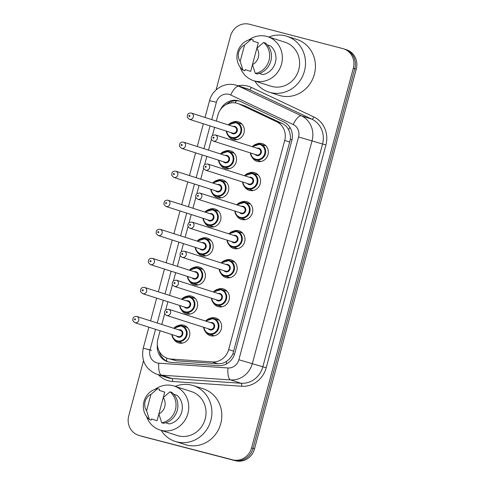 <?xml version="1.0" encoding="UTF-8"?>
<svg xmlns="http://www.w3.org/2000/svg" width="485" height="485" viewBox="0 0 485 485"><rect width="100%" height="100%" fill="white"/><g stroke="black" fill="none" stroke-linecap="round" stroke-linejoin="round"><path stroke-width="0.73" d="M209.781 318.415A9.233 8.633 107.7 0 1 215.34 317.905A9.233 8.633 107.7 0 1 215.758 318.027A9.233 8.633 107.7 0 1 221.239 329.224A9.233 8.633 107.7 0 1 210.563 335.735A9.233 8.633 107.7 0 1 210.144 335.614A9.233 8.633 107.7 0 1 205.494 331.831M217.565 289.351A9.233 8.633 107.7 0 1 223.124 288.842A9.233 8.633 107.7 0 1 223.549 288.963A9.233 8.633 107.7 0 1 229.029 300.16A9.233 8.633 107.7 0 1 218.347 306.678A9.233 8.633 107.7 0 1 217.929 306.556A9.233 8.633 107.7 0 1 213.279 302.773M225.349 260.293A9.233 8.633 107.7 0 1 230.915 259.784A9.233 8.633 107.7 0 1 231.333 259.905A9.233 8.633 107.7 0 1 236.813 271.103A9.233 8.633 107.7 0 1 226.131 277.62A9.233 8.633 107.7 0 1 225.713 277.499A9.233 8.633 107.7 0 1 221.063 273.716M233.139 231.236A9.233 8.633 107.7 0 1 238.699 230.727A9.233 8.633 107.7 0 1 239.117 230.848A9.233 8.633 107.7 0 1 244.598 242.045A9.233 8.633 107.7 0 1 233.922 248.562A9.233 8.633 107.7 0 1 233.503 248.441A9.233 8.633 107.7 0 1 228.853 244.658M240.924 202.178A9.233 8.633 107.7 0 1 246.483 201.669A9.233 8.633 107.7 0 1 246.901 201.79A9.233 8.633 107.7 0 1 252.388 212.988A9.233 8.633 107.7 0 1 241.706 219.505A9.233 8.633 107.7 0 1 241.287 219.384A9.233 8.633 107.7 0 1 236.638 215.601M248.708 173.121A9.233 8.633 107.7 0 1 254.273 172.612A9.233 8.633 107.7 0 1 254.692 172.733A9.233 8.633 107.7 0 1 260.172 183.93A9.233 8.633 107.7 0 1 249.49 190.441A9.233 8.633 107.7 0 1 249.072 190.32A9.233 8.633 107.7 0 1 244.422 186.537M256.498 144.063A9.233 8.633 107.7 0 1 262.058 143.554A9.233 8.633 107.7 0 1 262.476 143.675A9.233 8.633 107.7 0 1 267.956 154.873A9.233 8.633 107.7 0 1 257.28 161.384A9.233 8.633 107.7 0 1 256.862 161.262A9.233 8.633 107.7 0 1 252.212 157.479M177.977 325.665A9.233 8.633 107.7 0 1 183.536 325.156A9.233 8.633 107.7 0 1 183.954 325.277A9.233 8.633 107.7 0 1 189.435 336.475A9.233 8.633 107.7 0 1 178.759 342.992A9.233 8.633 107.7 0 1 178.341 342.871A9.233 8.633 107.7 0 1 173.691 339.088M185.761 296.608A9.233 8.633 107.7 0 1 191.32 296.099A9.233 8.633 107.7 0 1 191.739 296.22A9.233 8.633 107.7 0 1 197.225 307.417A9.233 8.633 107.7 0 1 186.543 313.934A9.233 8.633 107.7 0 1 186.125 313.813A9.233 8.633 107.7 0 1 181.475 310.03M193.545 267.55A9.233 8.633 107.7 0 1 199.111 267.041A9.233 8.633 107.7 0 1 199.529 267.162A9.233 8.633 107.7 0 1 205.01 278.36A9.233 8.633 107.7 0 1 194.327 284.871A9.233 8.633 107.7 0 1 193.909 284.75A9.233 8.633 107.7 0 1 189.259 280.967M201.336 238.493A9.233 8.633 107.7 0 1 206.895 237.983A9.233 8.633 107.7 0 1 207.313 238.105A9.233 8.633 107.7 0 1 212.794 249.302A9.233 8.633 107.7 0 1 202.118 255.813A9.233 8.633 107.7 0 1 201.699 255.692A9.233 8.633 107.7 0 1 197.049 251.909M209.12 209.429A9.233 8.633 107.7 0 1 214.679 208.92A9.233 8.633 107.7 0 1 215.097 209.047A9.233 8.633 107.7 0 1 220.584 220.245A9.233 8.633 107.7 0 1 209.902 226.756A9.233 8.633 107.7 0 1 209.484 226.634A9.233 8.633 107.7 0 1 204.834 222.851M216.904 180.371A9.233 8.633 107.7 0 1 222.469 179.862A9.233 8.633 107.7 0 1 222.888 179.983A9.233 8.633 107.7 0 1 228.368 191.181A9.233 8.633 107.7 0 1 217.686 197.698A9.233 8.633 107.7 0 1 217.268 197.577A9.233 8.633 107.7 0 1 212.618 193.794M224.688 151.314A9.233 8.633 107.7 0 1 230.254 150.805A9.233 8.633 107.7 0 1 230.672 150.926A9.233 8.633 107.7 0 1 236.153 162.123A9.233 8.633 107.7 0 1 225.476 168.641A9.233 8.633 107.7 0 1 225.052 168.519A9.233 8.633 107.7 0 1 220.408 164.736M232.479 122.256A9.233 8.633 107.7 0 1 238.038 121.747A9.233 8.633 107.7 0 1 238.456 121.868A9.233 8.633 107.7 0 1 243.943 133.066A9.233 8.633 107.7 0 1 233.261 139.583A9.233 8.633 107.7 0 1 232.842 139.462A9.233 8.633 107.7 0 1 228.192 135.679M160.111 330.776L157.892 339.057A16.296 15.229 -72.3 0 0 167.677 358.421L176.643 360.852L217.935 363.701C221.045 363.877 223.888 363.113 226.471 361.392C229.266 359.549 231.418 357.015 232.921 353.777L290.357 139.431C290.667 135.879 290.072 132.629 288.557 129.683C287.168 126.949 285.077 124.906 282.282 123.554L244.955 105.906L237.595 103.426A16.296 15.229 -72.3 0 0 236.856 103.208A16.296 15.229 -72.3 0 0 217.898 115.103L216.298 121.062M167.677 358.421A16.296 15.229 -72.3 0 0 171.041 359.064L212.333 361.913A16.296 15.229 -72.3 0 0 228.665 349.588L284.707 140.432A16.296 15.229 -72.3 0 0 276.68 121.765L239.354 104.117A16.296 15.229 -72.3 0 0 237.595 103.426M214.612 127.367L212.454 135.43M211.418 139.28L208.514 150.12M206.828 156.425L204.664 164.488M203.633 168.337L200.729 179.183M199.038 185.482L196.88 193.545M195.849 197.395L192.939 208.241M191.254 214.54L189.095 222.603M188.059 226.453L185.155 237.298M183.469 243.597L181.305 251.66M180.274 255.516L177.371 266.356M175.679 272.661L173.521 280.718M172.49 284.574L169.58 295.413M167.895 301.719L165.737 309.782M164.7 313.631L161.796 324.471M241.973 124.13A9.233 8.633 107.7 0 1 241.991 124.13L236.474 122.378A8.148 7.614 107.7 0 1 241.312 132.253A8.148 7.614 107.7 0 1 231.891 138.001A8.148 7.614 107.7 0 1 231.521 137.898A8.148 7.614 107.7 0 1 226.356 131.114M195.261 298.481A9.233 8.633 107.7 0 1 195.273 298.481L189.756 296.729A8.148 7.614 107.7 0 1 194.594 306.605A8.148 7.614 107.7 0 1 185.173 312.352A8.148 7.614 107.7 0 1 184.803 312.249A8.148 7.614 107.7 0 1 179.638 305.465M203.045 269.424A9.233 8.633 107.7 0 1 203.057 269.424L197.547 267.665A8.148 7.614 107.7 0 1 202.378 277.547A8.148 7.614 107.7 0 1 192.957 283.295A8.148 7.614 107.7 0 1 192.587 283.191A8.148 7.614 107.7 0 1 187.422 276.408M205.882 255.898A9.233 8.633 107.7 0 1 205.876 255.886L200.372 254.128A8.148 7.614 107.7 0 1 195.212 247.35M210.829 240.366A9.233 8.633 107.7 0 1 210.842 240.366L205.331 238.608A8.148 7.614 107.7 0 1 210.169 248.49A8.148 7.614 107.7 0 1 200.742 254.237A8.148 7.614 107.7 0 1 200.372 254.128L196.358 250.969L195.182 247.338M213.667 226.841A9.233 8.633 107.7 0 1 213.661 226.828L208.162 225.07A8.148 7.614 107.7 0 1 202.997 218.292M218.62 211.308A9.233 8.633 107.7 0 1 218.632 211.302L213.115 209.55A8.148 7.614 107.7 0 1 217.953 219.432A8.148 7.614 107.7 0 1 208.532 225.179A8.148 7.614 107.7 0 1 208.162 225.07L204.149 221.912L202.966 218.28M212.763 183.027A8.148 7.614 107.7 0 1 220.523 180.384A8.148 7.614 107.7 0 1 220.905 180.493A8.148 7.614 107.7 0 1 225.737 190.375A8.148 7.614 107.7 0 1 216.316 196.122A8.148 7.614 107.7 0 1 215.946 196.013L221.469 197.777A9.233 8.633 107.7 0 1 221.445 197.771M220.554 153.969A8.148 7.614 107.7 0 1 228.32 151.326A8.148 7.614 107.7 0 1 228.69 151.435A8.148 7.614 107.7 0 1 233.527 161.317A8.148 7.614 107.7 0 1 224.1 167.064A8.148 7.614 107.7 0 1 223.731 166.955L229.253 168.719A9.233 8.633 107.7 0 1 229.235 168.713M252.358 146.712A8.148 7.614 107.7 0 1 260.118 144.069A8.148 7.614 107.7 0 1 260.493 144.178A8.148 7.614 107.7 0 1 265.331 154.06A8.148 7.614 107.7 0 1 255.904 159.808A8.148 7.614 107.7 0 1 255.534 159.698L261.057 161.463A9.233 8.633 107.7 0 1 261.039 161.456M213.424 292.006A8.148 7.614 107.7 0 1 221.19 289.363A8.148 7.614 107.7 0 1 221.56 289.472L227.083 291.236A9.233 8.633 107.7 0 1 227.077 291.224M234.849 262.173A9.233 8.633 107.7 0 1 234.861 262.167L229.35 260.415A8.148 7.614 107.7 0 1 234.182 270.297A8.148 7.614 107.7 0 1 224.761 276.044A8.148 7.614 107.7 0 1 224.391 275.935A8.148 7.614 107.7 0 1 219.232 269.157M250.424 204.052A9.233 8.633 107.7 0 1 250.436 204.052L244.919 202.3A8.148 7.614 107.7 0 1 249.757 212.175A8.148 7.614 107.7 0 1 240.336 217.923A8.148 7.614 107.7 0 1 239.966 217.82A8.148 7.614 107.7 0 1 234.801 211.036M253.261 190.526A9.233 8.633 107.7 0 1 253.249 190.514L247.75 188.762A8.148 7.614 107.7 0 1 242.585 181.978M258.208 174.994A9.233 8.633 107.7 0 1 258.22 174.994L252.709 173.236A8.148 7.614 107.7 0 1 257.541 183.118A8.148 7.614 107.7 0 1 248.12 188.865A8.148 7.614 107.7 0 1 247.75 188.762L243.791 185.688L242.555 181.972M216.074 89.931L230.484 36.145A16.296 15.229 107.7 0 1 249.442 24.25L342.804 48.585A16.296 15.229 107.7 0 1 343.544 48.803A16.296 15.229 107.7 0 1 353.329 68.167L251.576 447.916A16.296 15.229 107.7 0 1 232.618 459.81L140.723 435.942A16.296 15.229 107.7 0 1 139.983 435.73A16.296 15.229 107.7 0 0 140.723 435.942L234.091 460.283L142.196 436.415A16.296 15.229 107.7 0 1 141.456 436.197L138.516 435.263A16.296 15.229 107.7 0 1 128.731 415.9L143.511 360.737M251.576 447.916L253.049 448.389A16.296 15.229 107.7 0 1 234.091 460.283A16.296 15.229 107.7 0 0 253.049 448.389L354.802 68.634L253.049 448.389L254.516 448.855A16.296 15.229 107.7 0 1 235.558 460.75L142.196 436.415M344.277 49.058A16.296 15.229 107.7 0 1 345.017 49.27A16.296 15.229 107.7 0 1 354.802 68.634A16.296 15.229 107.7 0 0 345.017 49.27L346.484 49.737A16.296 15.229 107.7 0 1 356.269 69.1L254.516 448.855M157.358 344.926A16.296 15.229 -72.3 0 0 167.628 361.719A16.296 15.229 -72.3 0 0 170.993 362.362L218.48 365.635A16.296 15.229 -72.3 0 0 234.813 353.31L291.812 140.595A16.296 15.229 -72.3 0 0 283.78 121.923L240.851 101.632A16.296 15.229 -72.3 0 0 239.099 100.941A16.296 15.229 -72.3 0 0 238.353 100.722A16.296 15.229 -72.3 0 0 220.608 109.41M226.246 104.499A16.296 15.229 107.7 0 1 239.826 101.195M139.256 435.475A16.296 15.229 107.7 0 1 138.516 435.263M168.368 361.931A16.296 15.229 107.7 0 1 159.183 351.231M268.823 37.06A29.33 27.415 107.7 0 1 285.501 35.872A29.33 27.415 107.7 0 1 286.835 36.26A29.33 27.415 107.7 0 1 304.247 71.828A29.33 27.415 107.7 0 1 270.321 92.52A29.33 27.415 107.7 0 1 268.987 92.132A29.33 27.415 107.7 0 1 254.777 81.037M286.835 36.26L296.753 39.424A29.33 27.415 107.7 0 1 314.165 74.993A29.33 27.415 107.7 0 1 280.245 95.691A29.33 27.415 107.7 0 1 278.911 95.302L268.987 92.132M248.872 39.897A23.08 21.576 107.7 0 1 266.617 36.387A23.08 21.576 107.7 0 1 267.665 36.69A23.08 21.576 107.7 0 1 281.367 64.687A23.08 21.576 107.7 0 1 254.667 80.971A23.08 21.576 107.7 0 1 253.619 80.668A23.08 21.576 107.7 0 1 240.16 67.166M267.665 36.69L284.931 42.207A23.08 21.576 107.7 0 1 298.639 70.204A23.08 21.576 107.7 0 1 271.94 86.488A23.08 21.576 107.7 0 1 270.891 86.184L253.619 80.668M259.336 73.429L262.949 74.587A16.296 15.229 107.7 0 0 275.383 62.523A16.296 15.229 107.7 0 0 270.618 45.978L267.338 44.929M256.85 48.221A10.864 10.155 107.7 0 1 252.461 64.596L256.85 48.221L263.573 42.486A17.381 16.247 107.7 0 1 269.017 60.431A17.381 16.247 107.7 0 1 255.292 73.387L257.129 73.975A17.381 16.247 107.7 0 0 270.854 61.019A17.381 16.247 107.7 0 0 265.41 43.068L263.573 42.486M252.461 64.596L255.292 73.387M252.473 64.638L250.666 71.386L245.155 69.622L244.846 70.774L243.009 70.186A17.381 16.247 107.7 0 1 237.565 52.234A17.381 16.247 107.7 0 1 251.291 39.285L253.128 39.867L252.818 41.013L258.329 42.777L256.88 48.197M240.178 61.395A10.864 10.155 107.7 0 1 244.567 45.02L240.178 61.395L243.009 70.186M244.567 45.02L251.291 39.285M175.218 386.393A29.33 27.415 107.7 0 1 191.896 385.205A29.33 27.415 107.7 0 1 193.23 385.587A29.33 27.415 107.7 0 1 210.642 421.162A29.33 27.415 107.7 0 1 176.716 441.853A29.33 27.415 107.7 0 1 175.388 441.465A29.33 27.415 107.7 0 1 161.172 430.371M193.23 385.587L203.148 388.758A29.33 27.415 107.7 0 1 220.566 424.326A29.33 27.415 107.7 0 1 186.64 445.018A29.33 27.415 107.7 0 1 185.306 444.636L175.388 441.465M155.267 389.225A23.08 21.576 107.7 0 1 173.012 385.72A23.08 21.576 107.7 0 1 174.06 386.024A23.08 21.576 107.7 0 1 187.762 414.02A23.08 21.576 107.7 0 1 161.062 430.304A23.08 21.576 107.7 0 1 160.014 430.001A23.08 21.576 107.7 0 1 146.561 416.5M174.06 386.024L191.333 391.541A23.08 21.576 107.7 0 1 205.034 419.531A23.08 21.576 107.7 0 1 178.334 435.821A23.08 21.576 107.7 0 1 177.286 435.518L160.014 430.001M165.731 422.762L169.35 423.92A16.296 15.229 107.7 0 0 181.778 411.856A16.296 15.229 107.7 0 0 177.013 395.311L173.739 394.263M163.251 397.554A10.864 10.155 107.7 0 1 158.862 413.929L163.251 397.554L169.974 391.813A17.381 16.247 107.7 0 1 175.412 409.764A17.381 16.247 107.7 0 1 161.693 422.72L163.53 423.302A17.381 16.247 107.7 0 0 177.249 410.352A17.381 16.247 107.7 0 0 171.811 392.401L169.974 391.813M158.862 413.929L161.693 422.72M158.868 413.966L157.061 420.719L151.55 418.955L151.241 420.101L149.404 419.519A17.381 16.247 107.7 0 1 143.966 401.568A17.381 16.247 107.7 0 1 157.686 388.612L159.523 389.2L159.219 390.346L164.73 392.104L163.275 397.524M146.573 410.728A10.864 10.155 107.7 0 1 150.962 394.347L146.573 410.728L149.404 419.519M150.962 394.347L157.686 388.612M244.955 105.906L239.354 104.117M166.694 361.167A16.296 5.638 -86.1 0 1 166.585 358.021M291.988 139.862L290.357 139.431M288.557 129.683A16.296 5.741 -64.7 0 1 289.921 127.397M234.546 354.208L232.921 353.777M235.134 102.875A16.296 5.741 -64.7 0 1 236.51 100.734M226.495 363.902A16.296 5.638 -86.1 0 1 226.471 361.392M282.282 123.554L276.68 121.765M289.866 142.081L284.707 140.432M233.825 351.237L228.665 349.588M217.935 363.701L212.333 361.913M176.643 360.852L171.041 359.064M356.269 69.1L353.329 68.167M235.558 460.75L232.618 459.81M147.422 349.352L151.514 350.334M155.552 329.321L150.047 349.861A10.864 10.155 -72.3 0 0 157.061 362.913A10.864 10.155 -72.3 0 0 158.813 363.198L227.98 367.969A10.864 10.155 -72.3 0 0 238.869 359.755L298.566 136.97A10.864 10.155 -72.3 0 0 293.213 124.524L230.684 94.963A10.864 10.155 -72.3 0 0 229.023 94.363A10.864 10.155 -72.3 0 0 216.383 102.286L211.745 119.607M235.504 85.045A21.722 20.309 107.7 0 1 236.492 85.33L235.437 85.02C224.543 81.898 212.248 89.495 209.562 100.65L216.383 102.286M230.684 94.963A10.864 3.825 -64.7 0 1 238.832 86.251L301.361 115.806A21.722 20.309 107.7 0 1 312.067 140.705L252.37 363.489A21.722 20.309 107.7 0 1 230.593 379.919L161.426 375.147A21.722 20.309 107.7 0 1 157.928 374.578A21.722 20.309 107.7 0 1 156.94 374.293L167.41 377.639A21.722 20.309 -72.3 0 0 168.398 377.924A21.722 20.309 -72.3 0 0 171.896 378.494L241.063 383.265A21.722 20.309 -72.3 0 0 262.84 366.836L322.537 144.051A21.722 20.309 -72.3 0 0 311.831 119.152L249.308 89.598A21.722 20.309 -72.3 0 0 246.968 88.676L236.492 85.33A21.722 20.309 107.7 0 1 238.832 86.251L249.308 89.598A2.716 0.958 115.3 0 0 251.345 87.415L313.868 116.976A24.438 22.85 107.7 0 1 325.914 144.985L266.216 367.769A24.438 22.85 107.7 0 1 241.718 386.254L172.551 381.483A24.438 22.85 107.7 0 1 158.359 374.747M172.551 381.483A2.716 0.94 93.9 0 0 171.896 378.494L161.426 375.147A10.864 3.759 -86.1 0 1 158.813 363.198M237.917 85.784A24.438 22.85 107.7 0 1 247.599 86.057A24.438 22.85 107.7 0 1 251.345 87.415M293.213 124.524A10.864 3.825 -64.7 0 1 301.361 115.806L311.831 119.152A2.716 0.958 115.3 0 0 313.868 116.976M298.566 136.97L325.914 144.985M227.98 367.969A10.864 3.759 -86.1 0 0 230.593 379.919L241.063 383.265A2.716 0.94 93.9 0 1 241.718 386.254M238.869 359.755L266.216 367.769M210.053 125.912L203.955 148.665M202.269 154.97L196.17 177.722M194.479 184.027L188.386 206.786M186.695 213.085L180.596 235.843M178.91 242.142L172.812 264.901M171.12 271.2L165.027 293.958M163.336 300.263L157.237 323.016M148.865 327.187L143.227 348.224L150.047 349.861M228.338 124.906A8.148 7.614 107.7 0 1 236.098 122.268A8.148 7.614 107.7 0 1 236.474 122.378L228.308 124.9M226.701 131.229A7.602 7.105 -72.3 0 0 231.848 137.419A7.602 7.105 -72.3 0 0 240.693 131.871A7.602 7.105 -72.3 0 0 235.783 122.735A7.602 7.105 -72.3 0 0 228.684 125.021M233.061 126.415A3.801 3.553 107.7 0 1 237.25 130.974A3.801 3.553 107.7 0 1 231.078 132.623M232.636 133.12A3.262 3.043 -72.3 0 0 236.553 130.865A3.262 3.043 -72.3 0 0 234.619 126.912L191.375 113.102A3.262 3.043 107.7 0 1 193.309 117.055A3.262 3.043 107.7 0 1 189.392 119.31L232.636 133.12M191.223 113.06A3.262 3.043 107.7 0 1 191.375 113.102L191.205 113.053C188.338 112.841 187.052 114.278 187.356 117.352L189.392 119.31M189.32 116.436A0.546 0.509 -72.3 0 0 189.956 116.042A0.546 0.509 -72.3 0 0 189.605 115.388A0.546 0.509 -72.3 0 0 188.968 115.788A0.546 0.509 -72.3 0 0 189.32 116.436M250.345 152.908L251.576 156.631L255.534 159.698A8.148 7.614 107.7 0 1 250.375 152.921M250.721 153.03A7.602 7.105 -72.3 0 0 255.862 159.225A7.602 7.105 -72.3 0 0 264.713 153.672A7.602 7.105 -72.3 0 0 259.796 144.536A7.602 7.105 -72.3 0 0 252.703 146.822M257.08 148.222A3.801 3.553 107.7 0 1 261.269 152.781A3.801 3.553 107.7 0 1 255.098 154.43M213.406 141.117L256.656 154.927A3.262 3.043 -72.3 0 0 260.572 152.672A3.262 3.043 -72.3 0 0 258.638 148.719L215.388 134.909A3.262 3.043 107.7 0 1 213.558 141.159A3.262 3.043 107.7 0 1 213.406 141.117C210.787 139.559 210.508 137.631 212.575 135.333L215.388 134.909A3.262 3.043 107.7 0 0 215.243 134.866M213.618 137.194A0.546 0.509 -72.3 0 0 212.988 137.588A0.546 0.509 -72.3 0 0 213.339 138.243A0.546 0.509 -72.3 0 0 213.97 137.849A0.546 0.509 -72.3 0 0 213.618 137.194M218.917 160.286A7.602 7.105 -72.3 0 0 224.058 166.476A7.602 7.105 -72.3 0 0 232.903 160.929A7.602 7.105 -72.3 0 0 227.992 151.793A7.602 7.105 -72.3 0 0 220.899 154.078M225.276 155.473A3.801 3.553 107.7 0 1 229.466 160.032A3.801 3.553 107.7 0 1 223.294 161.681M224.852 162.184A3.262 3.043 -72.3 0 0 228.768 159.923A3.262 3.043 -72.3 0 0 226.834 155.97L183.585 142.16A3.262 3.043 107.7 0 1 181.754 148.41A3.262 3.043 107.7 0 1 181.602 148.368L224.852 162.184M183.439 142.117A3.262 3.043 107.7 0 1 183.585 142.16L183.421 142.111C180.553 141.899 179.268 143.336 179.565 146.409L181.602 148.368M181.535 145.494A0.546 0.509 -72.3 0 0 182.166 145.1A0.546 0.509 -72.3 0 0 181.814 144.445A0.546 0.509 -72.3 0 0 181.184 144.845A0.546 0.509 -72.3 0 0 181.535 145.494M218.541 160.165L219.717 163.797L223.731 166.955A8.148 7.614 107.7 0 1 218.571 160.177M211.133 189.344A7.602 7.105 -72.3 0 0 216.274 195.54A7.602 7.105 -72.3 0 0 225.119 189.987A7.602 7.105 -72.3 0 0 220.208 180.85A7.602 7.105 -72.3 0 0 213.115 183.136M217.486 184.53A3.801 3.553 107.7 0 1 221.681 189.089A3.801 3.553 107.7 0 1 215.504 190.744M217.068 191.242A3.262 3.043 -72.3 0 0 220.984 188.986A3.262 3.043 -72.3 0 0 219.05 185.034L175.8 171.217A3.262 3.043 107.7 0 1 177.734 175.17A3.262 3.043 107.7 0 1 173.818 177.431L217.068 191.242M175.655 171.175A3.262 3.043 107.7 0 1 175.8 171.217L175.637 171.175C172.769 170.962 171.484 172.393 171.781 175.473L173.818 177.431M173.751 174.558A0.546 0.509 -72.3 0 0 174.382 174.157A0.546 0.509 -72.3 0 0 174.03 173.509A0.546 0.509 -72.3 0 0 173.4 173.903A0.546 0.509 -72.3 0 0 173.751 174.558M210.751 189.223L211.933 192.854L215.946 196.013A8.148 7.614 107.7 0 1 210.781 189.235M204.979 212.084A8.148 7.614 107.7 0 1 212.739 209.441A8.148 7.614 107.7 0 1 213.115 209.55L204.949 212.072M203.342 218.402A7.602 7.105 -72.3 0 0 208.489 224.597A7.602 7.105 -72.3 0 0 217.335 219.044A7.602 7.105 -72.3 0 0 212.424 209.908A7.602 7.105 -72.3 0 0 205.331 212.194M209.702 213.594A3.801 3.553 107.7 0 1 213.891 218.147A3.801 3.553 107.7 0 1 207.719 219.802M209.277 220.299A3.262 3.043 -72.3 0 0 213.194 218.044A3.262 3.043 -72.3 0 0 211.26 214.091L168.016 200.281A3.262 3.043 107.7 0 1 166.179 206.531A3.262 3.043 107.7 0 1 166.034 206.489L209.277 220.299M167.865 200.238A3.262 3.043 107.7 0 1 168.016 200.281L167.846 200.232C164.979 200.02 163.694 201.451 163.997 204.531L166.034 206.489M165.961 203.615A0.546 0.509 -72.3 0 0 166.597 203.215A0.546 0.509 -72.3 0 0 166.246 202.566A0.546 0.509 -72.3 0 0 165.615 202.96A0.546 0.509 -72.3 0 0 165.961 203.615M197.195 241.142A8.148 7.614 107.7 0 1 204.961 238.505A8.148 7.614 107.7 0 1 205.331 238.608L197.165 241.13M195.558 247.459A7.602 7.105 -72.3 0 0 200.699 253.655A7.602 7.105 -72.3 0 0 209.55 248.102A7.602 7.105 -72.3 0 0 204.634 238.966A7.602 7.105 -72.3 0 0 197.54 241.251M201.918 242.652A3.801 3.553 107.7 0 1 206.107 247.211A3.801 3.553 107.7 0 1 199.935 248.86M201.493 249.357A3.262 3.043 -72.3 0 0 205.41 247.101A3.262 3.043 -72.3 0 0 203.476 243.149L160.226 229.338A3.262 3.043 107.7 0 1 158.395 235.589A3.262 3.043 107.7 0 1 158.243 235.546L201.493 249.357M160.08 229.296A3.262 3.043 107.7 0 1 160.226 229.338L160.062 229.29C157.195 229.078 155.909 230.508 156.206 233.588L158.243 235.546M158.177 232.673A0.546 0.509 -72.3 0 0 158.807 232.279A0.546 0.509 -72.3 0 0 158.456 231.624A0.546 0.509 -72.3 0 0 157.825 232.018A0.546 0.509 -72.3 0 0 158.177 232.673M244.573 175.77A8.148 7.614 107.7 0 1 252.333 173.133A8.148 7.614 107.7 0 1 252.709 173.236L244.537 175.764M242.936 182.093A7.602 7.105 -72.3 0 0 248.077 188.283A7.602 7.105 -72.3 0 0 256.923 182.736A7.602 7.105 -72.3 0 0 252.012 173.6A7.602 7.105 -72.3 0 0 244.919 175.879M249.29 177.28A3.801 3.553 107.7 0 1 253.485 181.839A3.801 3.553 107.7 0 1 247.308 183.488M205.622 170.174L248.872 183.985A3.262 3.043 -72.3 0 0 252.788 181.729A3.262 3.043 -72.3 0 0 250.854 177.777L207.604 163.966A3.262 3.043 107.7 0 1 209.538 167.919A3.262 3.043 107.7 0 1 205.622 170.174C203.003 168.616 202.724 166.688 204.791 164.391L207.604 163.966A3.262 3.043 107.7 0 0 207.459 163.924M205.834 166.252A0.546 0.509 -72.3 0 0 205.203 166.646A0.546 0.509 -72.3 0 0 205.555 167.301A0.546 0.509 -72.3 0 0 206.186 166.907A0.546 0.509 -72.3 0 0 205.834 166.252M236.783 204.828A8.148 7.614 107.7 0 1 244.549 202.19A8.148 7.614 107.7 0 1 244.919 202.3L236.753 204.822M235.146 211.151A7.602 7.105 -72.3 0 0 240.293 217.341A7.602 7.105 -72.3 0 0 249.138 211.793A7.602 7.105 -72.3 0 0 244.228 202.657A7.602 7.105 -72.3 0 0 237.135 204.943M241.506 206.337A3.801 3.553 107.7 0 1 245.701 210.896A3.801 3.553 107.7 0 1 239.523 212.545M197.838 199.232L241.081 213.042A3.262 3.043 -72.3 0 0 244.998 210.787A3.262 3.043 -72.3 0 0 243.064 206.834L199.82 193.024A3.262 3.043 107.7 0 1 201.754 196.977A3.262 3.043 107.7 0 1 197.838 199.232C195.212 197.674 194.94 195.746 197.007 193.454L199.82 193.024A3.262 3.043 107.7 0 0 199.668 192.981M198.05 195.31A0.546 0.509 -72.3 0 0 197.419 195.71A0.546 0.509 -72.3 0 0 197.765 196.358A0.546 0.509 -72.3 0 0 198.401 195.964A0.546 0.509 -72.3 0 0 198.05 195.31M228.999 233.885A8.148 7.614 107.7 0 1 236.765 231.248A8.148 7.614 107.7 0 1 237.135 231.357A8.148 7.614 107.7 0 1 241.973 241.233A8.148 7.614 107.7 0 1 232.545 246.986A8.148 7.614 107.7 0 1 232.176 246.877A8.148 7.614 107.7 0 1 227.016 240.099M227.362 240.208A7.602 7.105 -72.3 0 0 232.503 246.398A7.602 7.105 -72.3 0 0 241.354 240.851A7.602 7.105 -72.3 0 0 236.437 231.715A7.602 7.105 -72.3 0 0 229.344 234M233.721 235.395A3.801 3.553 107.7 0 1 237.911 239.954A3.801 3.553 107.7 0 1 231.739 241.603M190.047 228.289L233.297 242.1A3.262 3.043 -72.3 0 0 237.213 239.845A3.262 3.043 -72.3 0 0 235.28 235.892L192.03 222.081A3.262 3.043 107.7 0 1 190.199 228.332A3.262 3.043 107.7 0 1 190.047 228.289C187.428 226.731 187.149 224.804 189.223 222.512L191.866 222.033A3.262 3.043 107.7 0 1 192.03 222.081L191.866 222.033M190.259 224.367A0.546 0.509 -72.3 0 0 189.629 224.767A0.546 0.509 -72.3 0 0 189.981 225.416A0.546 0.509 -72.3 0 0 190.611 225.022A0.546 0.509 -72.3 0 0 190.259 224.367M189.411 270.2A8.148 7.614 107.7 0 1 197.171 267.562A8.148 7.614 107.7 0 1 197.547 267.665L189.374 270.193M187.774 276.523A7.602 7.105 -72.3 0 0 192.915 282.713A7.602 7.105 -72.3 0 0 201.76 277.165A7.602 7.105 -72.3 0 0 196.849 268.029A7.602 7.105 -72.3 0 0 189.756 270.315M194.127 271.709A3.801 3.553 107.7 0 1 198.323 276.268A3.801 3.553 107.7 0 1 192.145 277.917M193.709 278.414A3.262 3.043 -72.3 0 0 197.625 276.159A3.262 3.043 -72.3 0 0 195.691 272.206L152.442 258.396A3.262 3.043 107.7 0 1 154.375 262.349A3.262 3.043 107.7 0 1 150.459 264.604L193.709 278.414M152.296 258.353A3.262 3.043 107.7 0 1 152.442 258.396L152.278 258.347C149.41 258.135 148.125 259.566 148.422 262.646L150.459 264.604M150.392 261.73A0.546 0.509 -72.3 0 0 151.023 261.336A0.546 0.509 -72.3 0 0 150.671 260.681A0.546 0.509 -72.3 0 0 150.041 261.075A0.546 0.509 -72.3 0 0 150.392 261.73M181.62 299.257A8.148 7.614 107.7 0 1 189.386 296.62A8.148 7.614 107.7 0 1 189.756 296.729L181.59 299.251M179.983 305.58A7.602 7.105 -72.3 0 0 185.131 311.77A7.602 7.105 -72.3 0 0 193.976 306.223A7.602 7.105 -72.3 0 0 189.065 297.087A7.602 7.105 -72.3 0 0 181.972 299.372M186.343 300.767A3.801 3.553 107.7 0 1 190.538 305.326A3.801 3.553 107.7 0 1 184.361 306.975M185.919 307.472A3.262 3.043 -72.3 0 0 189.835 305.217A3.262 3.043 -72.3 0 0 187.901 301.264L144.657 287.453A3.262 3.043 107.7 0 1 146.591 291.406A3.262 3.043 107.7 0 1 142.675 293.661L185.919 307.472M144.506 287.411A3.262 3.043 107.7 0 1 144.657 287.453L144.488 287.405C141.62 287.193 140.335 288.63 140.638 291.703L142.675 293.661M142.602 290.788A0.546 0.509 -72.3 0 0 143.239 290.394A0.546 0.509 -72.3 0 0 142.887 289.739A0.546 0.509 -72.3 0 0 142.257 290.139A0.546 0.509 -72.3 0 0 142.602 290.788M173.836 328.321A8.148 7.614 107.7 0 1 181.602 325.678A8.148 7.614 107.7 0 1 181.972 325.787A8.148 7.614 107.7 0 1 186.81 335.662A8.148 7.614 107.7 0 1 177.383 341.416A8.148 7.614 107.7 0 1 177.013 341.307A8.148 7.614 107.7 0 1 171.854 334.529M172.199 334.638A7.602 7.105 -72.3 0 0 177.34 340.828A7.602 7.105 -72.3 0 0 186.191 335.28A7.602 7.105 -72.3 0 0 181.275 326.144A7.602 7.105 -72.3 0 0 174.182 328.43M178.559 329.824A3.801 3.553 107.7 0 1 182.748 334.383A3.801 3.553 107.7 0 1 176.576 336.032M178.134 336.529A3.262 3.043 -72.3 0 0 182.051 334.274A3.262 3.043 -72.3 0 0 180.117 330.321L136.867 316.511A3.262 3.043 107.7 0 1 135.036 322.761A3.262 3.043 107.7 0 1 134.885 322.719L178.134 336.529M136.721 316.469A3.262 3.043 107.7 0 1 136.867 316.511L136.703 316.462C133.836 316.25 132.55 317.687 132.848 320.761L134.885 322.719M134.818 319.845A0.546 0.509 -72.3 0 0 135.448 319.451A0.546 0.509 -72.3 0 0 135.097 318.797A0.546 0.509 -72.3 0 0 134.466 319.197A0.546 0.509 -72.3 0 0 134.818 319.845M221.215 262.949A8.148 7.614 107.7 0 1 228.981 260.306A8.148 7.614 107.7 0 1 229.35 260.415L221.178 262.937M219.578 269.266A7.602 7.105 -72.3 0 0 224.719 275.462A7.602 7.105 -72.3 0 0 233.564 269.909A7.602 7.105 -72.3 0 0 228.653 260.772A7.602 7.105 -72.3 0 0 221.56 263.058M225.931 264.452A3.801 3.553 107.7 0 1 230.126 269.011A3.801 3.553 107.7 0 1 223.949 270.66M182.263 257.347L225.513 271.163A3.262 3.043 -72.3 0 0 229.429 268.902A3.262 3.043 -72.3 0 0 227.495 264.955L184.245 251.139A3.262 3.043 107.7 0 1 186.179 255.092A3.262 3.043 107.7 0 1 182.263 257.347C179.644 255.789 179.365 253.867 181.432 251.569L184.245 251.139A3.262 3.043 107.7 0 0 184.1 251.097M182.475 253.425A0.546 0.509 -72.3 0 0 181.845 253.825A0.546 0.509 -72.3 0 0 182.196 254.479A0.546 0.509 -72.3 0 0 182.827 254.079A0.546 0.509 -72.3 0 0 182.475 253.425M213.394 291.994L221.56 289.472A8.148 7.614 107.7 0 1 226.398 299.354A8.148 7.614 107.7 0 1 216.977 305.101A8.148 7.614 107.7 0 1 216.607 304.992A8.148 7.614 107.7 0 1 211.442 298.214M211.793 298.323A7.602 7.105 -72.3 0 0 216.934 304.519A7.602 7.105 -72.3 0 0 225.78 298.966A7.602 7.105 -72.3 0 0 220.869 289.83A7.602 7.105 -72.3 0 0 213.776 292.115M218.147 293.516A3.801 3.553 107.7 0 1 222.342 298.069A3.801 3.553 107.7 0 1 216.164 299.724M174.479 286.411L217.723 300.221A3.262 3.043 -72.3 0 0 221.645 297.966A3.262 3.043 -72.3 0 0 219.705 294.013L176.461 280.203A3.262 3.043 107.7 0 1 174.624 286.453A3.262 3.043 107.7 0 1 174.479 286.411C171.854 284.853 171.581 282.925 173.648 280.627L176.291 280.154A3.262 3.043 107.7 0 1 176.461 280.203L176.291 280.154M174.691 282.488A0.546 0.509 -72.3 0 0 174.06 282.882A0.546 0.509 -72.3 0 0 174.406 283.537A0.546 0.509 -72.3 0 0 175.043 283.137A0.546 0.509 -72.3 0 0 174.691 282.488M205.64 321.064A8.148 7.614 107.7 0 1 213.406 318.421A8.148 7.614 107.7 0 1 213.776 318.53A8.148 7.614 107.7 0 1 218.614 328.412A8.148 7.614 107.7 0 1 209.187 334.159A8.148 7.614 107.7 0 1 208.817 334.05A8.148 7.614 107.7 0 1 203.658 327.272M204.003 327.381A7.602 7.105 -72.3 0 0 209.144 333.577A7.602 7.105 -72.3 0 0 217.995 328.024A7.602 7.105 -72.3 0 0 213.079 318.887A7.602 7.105 -72.3 0 0 205.986 321.173M210.363 322.574A3.801 3.553 107.7 0 1 214.552 327.126A3.801 3.553 107.7 0 1 208.38 328.781M166.688 315.468L209.938 329.279A3.262 3.043 -72.3 0 0 213.855 327.023A3.262 3.043 -72.3 0 0 211.921 323.071L168.671 309.26A3.262 3.043 107.7 0 1 166.84 315.511A3.262 3.043 107.7 0 1 166.688 315.468C164.069 313.91 163.791 311.982 165.864 309.685L168.671 309.26A3.262 3.043 107.7 0 0 168.525 309.218M166.901 311.546A0.546 0.509 -72.3 0 0 166.27 311.94A0.546 0.509 -72.3 0 0 166.622 312.595A0.546 0.509 -72.3 0 0 167.252 312.195A0.546 0.509 -72.3 0 0 166.901 311.546M343.544 48.803L345.017 49.27M143.227 348.224C140.965 360.701 145.536 369.388 156.94 374.293M209.562 100.65L205.058 117.473M203.367 123.778L197.274 146.531M195.582 152.836L189.483 175.588M187.798 181.893L181.699 204.646M180.008 210.951L173.915 233.709M172.223 240.008L166.125 262.767M164.439 269.066L158.34 291.825M156.649 298.129L150.556 320.882M226.325 131.108L227.507 134.739L231.521 137.898L237.044 139.662M252.327 146.7L260.118 144.069L266.016 145.943M234.213 153.199L228.314 151.326L220.523 153.957M226.422 182.257L220.529 180.384L212.733 183.015M245.489 219.584L239.966 217.82L236.007 214.746L234.77 211.03M237.698 248.641L232.176 246.877L228.217 243.803L226.986 240.087M228.968 233.879L236.759 231.248L242.658 233.121M187.392 276.401L188.574 280.027L192.587 283.191L198.11 284.956M179.608 305.459L180.79 309.09L184.803 312.249L190.326 314.013M187.495 327.551L181.596 325.678L173.806 328.309M171.823 334.517L172.999 338.148L177.013 341.307L182.536 343.071M229.914 277.699L224.391 275.935L220.433 272.861L219.196 269.145M222.13 306.756L216.607 304.992L212.648 301.925L211.411 298.202M214.34 335.814L208.817 334.05L204.858 330.982L203.627 327.26M205.61 321.052L213.4 318.421L219.299 320.294"/></g></svg>
